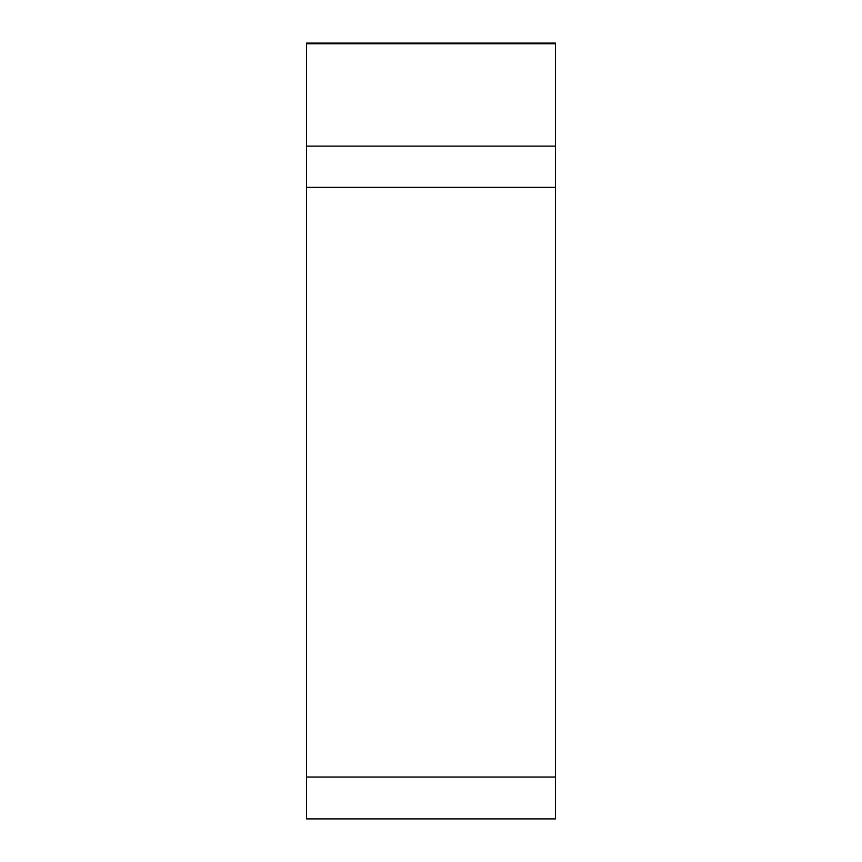 <?xml version="1.0" encoding="UTF-8"?>
<svg xmlns="http://www.w3.org/2000/svg" width="862" height="862" viewBox="0 0 862 862"><rect width="100%" height="100%" fill="white"/><g stroke="black" fill="none" stroke-linecap="round" stroke-linejoin="round"><path stroke-width="1.29" d="M555.516 43.736L306.484 43.736L306.484 43.1L555.516 43.1L555.516 818.9L306.484 818.9L306.484 43.736L306.484 146.131L555.516 146.131M306.484 146.131L306.484 777.05L555.516 777.05M306.484 818.264L306.484 777.05M306.484 187.356L555.516 187.356"/></g></svg>
